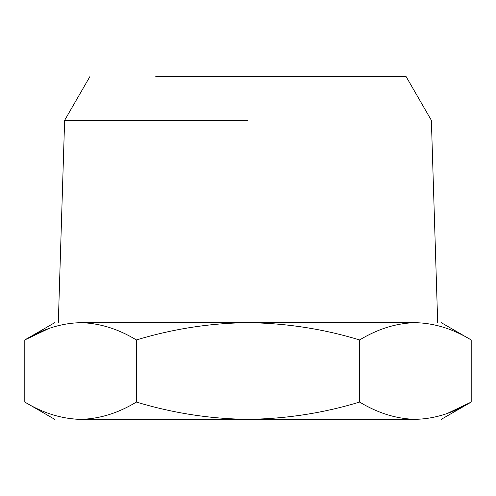 <?xml version="1.0" encoding="UTF-8"?>
<svg xmlns="http://www.w3.org/2000/svg" width="496" height="496" viewBox="0 0 496 496"><rect width="100%" height="100%" fill="white"/><g stroke="black" fill="none" stroke-linecap="round" stroke-linejoin="round"><path stroke-width="0.74" d="M80.6 419.331C46.184 419.331 46.184 419.331 80.6 419.331C99.485 418.915 118.085 413.162 136.4 402.064C173.185 413.18 210.385 418.934 248 419.331L80.6 419.331C61.671 418.903 43.071 413.143 24.8 402.064L24.8 339.946L48.41 328.712M415.4 419.331C449.816 419.331 449.816 419.331 415.4 419.331L248 419.331C286.074 418.86 323.274 413.106 359.6 402.064C377.871 413.143 396.471 418.903 415.4 419.331C434.285 418.915 452.885 413.162 471.2 402.064L447.59 413.304M77.661 419.281L71.579 418.847M53.215 414.941L52.427 414.687M136.4 402.064L136.4 339.946C118.129 328.867 99.529 323.113 80.6 322.685C61.715 323.101 43.115 328.854 24.8 339.946L54.703 322.685M359.6 402.064L359.6 339.946C323.274 328.904 286.074 323.15 248 322.685C210.385 323.076 173.185 328.836 136.4 339.946M441.297 419.331L471.2 402.064L471.2 339.946C452.929 328.867 434.329 323.113 415.4 322.685C396.515 323.101 377.915 328.854 359.6 339.946M80.6 322.685C46.184 322.685 46.184 322.685 80.6 322.685L415.4 322.685L424.421 323.169M442.785 327.075L443.573 327.329M415.4 322.685C449.816 322.685 449.816 322.685 415.4 322.685M340.256 76.669L155.744 76.669M248 76.669L406.15 76.669L248 76.669M248 120.342L64.629 120.342L248 120.342M24.8 402.064L54.703 419.331M471.2 339.946L441.297 322.685M58.311 322.685L64.629 120.342L89.85 76.669M406.15 76.669L431.371 120.342L437.689 322.685"/></g></svg>
